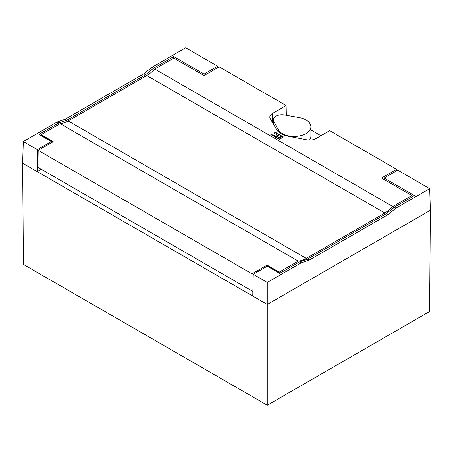 <?xml version="1.0" encoding="UTF-8"?>
<svg xmlns="http://www.w3.org/2000/svg" width="453" height="453" viewBox="0 0 453 453"><rect width="100%" height="100%" fill="white"/><g stroke="black" fill="none" stroke-linecap="round" stroke-linejoin="round"><path stroke-width="0.68" d="M22.65 163.216L37.163 171.591L37.327 149.654L51.353 141.557L38.958 134.399L58.771 122.961L57.14 122.021L23.307 141.557L22.65 163.216L23.414 264.427L267.27 405.22L429.586 311.505L430.35 210.288L429.693 188.635L395.86 208.17L394.229 207.231L386.211 213.708L307.44 259.19L299.478 261.936L301.109 262.876L267.27 282.412L253.25 274.314L252.757 296.064L267.27 304.444L267.27 282.412M252.757 296.064L37.163 171.591L41.24 169.241M253.25 274.314L267.27 266.217L279.665 273.374L299.478 261.936M51.353 141.557L51.37 142.746M37.327 149.654L23.307 141.557M394.229 207.231L414.45 195.554L384.121 178.04L384.076 179.501M173.742 58.092L173.742 56.585L204.077 74.094L217.689 66.234L185.73 47.78L151.891 67.316L143.873 73.799L65.102 119.275L57.14 122.021M58.771 122.961L66.789 120.249L145.56 74.773L153.522 68.256L173.742 56.585M267.27 405.22L267.27 304.444L430.35 210.288M153.522 68.256L151.891 67.316M429.693 188.635L397.734 170.181L384.121 178.04M395.86 208.17L387.898 214.682L309.127 260.158L301.109 262.876M204.077 74.094L204.077 75.577L219.161 66.868L286.137 105.538L272.417 113.46A8.867 5.119 0 0 0 269.818 117.14A8.867 5.119 0 0 0 270.277 118.697L276.466 129.428A18.669 10.776 0 0 0 288.278 136.245L306.868 139.824A8.867 5.119 0 0 0 315.939 138.584L329.659 130.668L396.635 169.331L381.551 178.04L411.862 195.543L411.873 197.044M217.689 66.234L217.734 67.695M278.204 129.626A16.721 9.655 0 0 0 282.355 133.601A16.721 9.655 0 0 0 300.577 135.696A16.721 9.655 0 0 0 310.9 126.778A16.721 9.655 0 0 0 306.002 119.949A16.721 9.655 0 0 0 299.116 117.553L284.501 114.943A8.647 4.994 0 0 0 273.301 119.717A8.647 4.994 0 0 0 273.686 121.189L278.204 129.626L278.204 131.597M309.478 140.085A16.721 9.655 0 0 0 310.9 136.189L310.9 126.778M46.534 138.777L46.506 138.352M278.793 272.457L278.81 272.882M269.62 267.576L269.597 267.151M267.615 265.832L267.089 265.124L252.021 273.822L252.021 290.934L252.859 291.415M320.928 135.707L310.9 129.915M396.658 170.804L396.635 169.331M286.358 115.277L286.137 105.538M252.021 290.934L37.927 167.327L38.182 150.362L252.021 273.822M267.089 265.124L279.218 272.123L298.255 261.132L60.158 123.669A28.828 16.642 120 0 0 68.148 120.94L146.755 75.555A28.828 16.642 120 0 0 154.745 69.06L173.765 58.08L204.077 75.577M38.182 150.362L53.25 141.664L41.121 134.66L60.158 123.669M298.255 261.132A28.828 16.642 120 0 0 306.245 258.403L384.852 213.018A28.828 16.642 120 0 0 392.842 206.523L411.862 195.543M154.745 69.06L392.842 206.523M276.619 136.025L279.184 137.791L281.789 136.008L279.224 134.524L278.108 135.17L279.558 136.008L279.184 136.223L277.734 135.385L276.619 136.025L279.184 137.508L281.789 136.008M278.108 135.17L279.314 136.149M279.558 137.723L280.673 138.652L283.278 136.863L282.162 136.223L279.558 137.723L280.673 138.369L283.278 136.863M275.13 136.885L277.7 138.652L278.816 137.723L276.245 136.24L275.13 136.885L277.7 138.369L278.816 137.723M275.956 134.354L276.37 132.876L274.909 132.033L274.229 134.003L270.815 134.394L272.281 135.521L274.886 135.311M274.761 135.237L273.646 136.025L274.761 136.953L278.85 134.592L277.734 133.663L276.245 134.524L275.877 134.309L276.37 132.876M278.068 138.584L279.184 139.507L280.299 138.584L279.184 137.939L278.068 138.584L279.184 139.23L280.299 138.584M272.281 135.521L274.761 134.954M270.815 134.394L272.281 135.237M274.761 136.953L278.85 134.309M273.646 136.025L274.761 136.67M277.7 138.652L277.7 138.369M280.673 138.652L280.673 138.369M279.184 137.791L279.184 137.508M267.089 265.39L279.218 272.123M280.707 272.774A3.539 2.044 120 0 0 279.733 272.831A0.923 0.532 120 0 1 279.405 272.814A0.923 0.532 120 0 1 279.218 272.389M52.746 141.953L41.308 135.351A0.923 0.532 -60 0 1 41.121 134.926L41.121 134.66M393.397 208.086L393.17 208.216A31.132 17.978 -60 0 1 391.652 209.728M387.898 214.682L386.211 213.708M309.127 260.158L307.44 259.19M66.789 120.249L65.102 119.275M145.56 74.773L143.873 73.799M269.62 267.474L278.81 272.78M52.474 142.106L46.534 138.68M384.852 213.018L146.755 75.555M68.148 120.94L306.245 258.403M272.553 122.644L272.417 113.46M41.121 134.926L53.018 141.795M273.686 124.603L273.686 121.189M267.287 265.815L279.405 272.814M273.301 123.935L273.301 119.717"/></g></svg>
